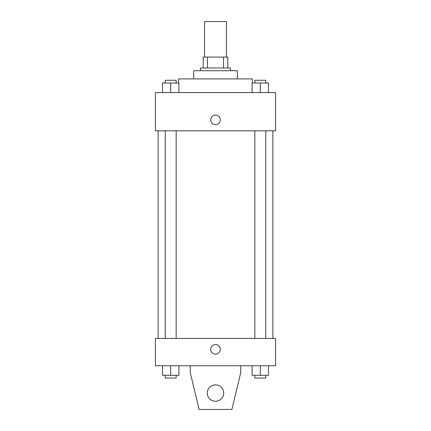 <?xml version="1.0" encoding="UTF-8"?>
<svg xmlns="http://www.w3.org/2000/svg" width="431" height="431" viewBox="0 0 431 431"><rect width="100%" height="100%" fill="white"/><g stroke="black" fill="none" stroke-linecap="round" stroke-linejoin="round"><path stroke-width="0.65" d="M226.426 57.064L226.426 21.55L204.574 21.55L204.574 57.064M207.483 67.99L207.483 57.064L203.206 57.064L203.206 67.99L203.206 57.064M207.483 57.064L227.794 57.064L227.794 67.99M223.517 67.99L223.517 57.064M200.474 70.722L200.474 67.99L230.526 67.99L230.526 70.722M193.648 78.916L193.648 70.722L237.352 70.722L237.352 78.916M178.623 83.011L178.623 78.916L252.377 78.916L252.377 83.011M155.402 92.573L275.598 92.573L275.598 130.819L155.402 130.819L155.402 92.573M215.5 124.672A4.779 4.779 0 0 1 211.362 117.501A4.779 4.779 0 0 1 219.638 117.501A4.779 4.779 0 0 1 215.5 124.672M155.402 338.427L275.598 338.427L275.598 365.741L155.402 365.741L155.402 338.427M210.721 349.352A4.779 4.779 0 0 1 217.892 345.215A4.779 4.779 0 0 1 217.892 353.495A4.779 4.779 0 0 1 210.721 349.352M240.767 365.741L240.767 372.573L231.889 409.45L199.111 409.45L190.233 372.573L190.233 365.741M207.306 393.061A8.194 8.194 0 0 1 219.6 385.96A8.194 8.194 0 0 1 219.6 400.157A8.194 8.194 0 0 1 207.306 393.061M252.103 92.573L252.103 83.011L268.497 83.011L268.497 92.573L268.497 83.011M260.297 92.573L260.297 83.011M265.765 83.011L265.765 80.279L254.834 80.279L254.834 83.011M162.503 92.573L162.503 83.011L178.897 83.011L178.897 92.573L178.897 83.011M170.703 92.573L170.703 83.011M176.166 83.011L176.166 80.279L165.235 80.279L165.235 83.011M252.103 365.741L252.103 375.304L268.497 375.304L268.497 365.741L268.497 375.304M260.297 375.304L260.297 365.741M265.765 375.304L265.765 378.035L254.834 378.035L254.834 375.304M162.503 365.741L162.503 375.304L178.897 375.304L178.897 365.741L178.897 375.304M170.703 375.304L170.703 365.741M176.166 375.304L176.166 378.035L165.235 378.035L165.235 375.304M272.866 338.427L272.866 130.819M158.134 338.427L158.134 130.819M254.834 130.819L254.834 338.427M265.765 130.819L265.765 338.427M176.166 338.427L176.166 130.819M165.235 338.427L165.235 130.819"/></g></svg>
